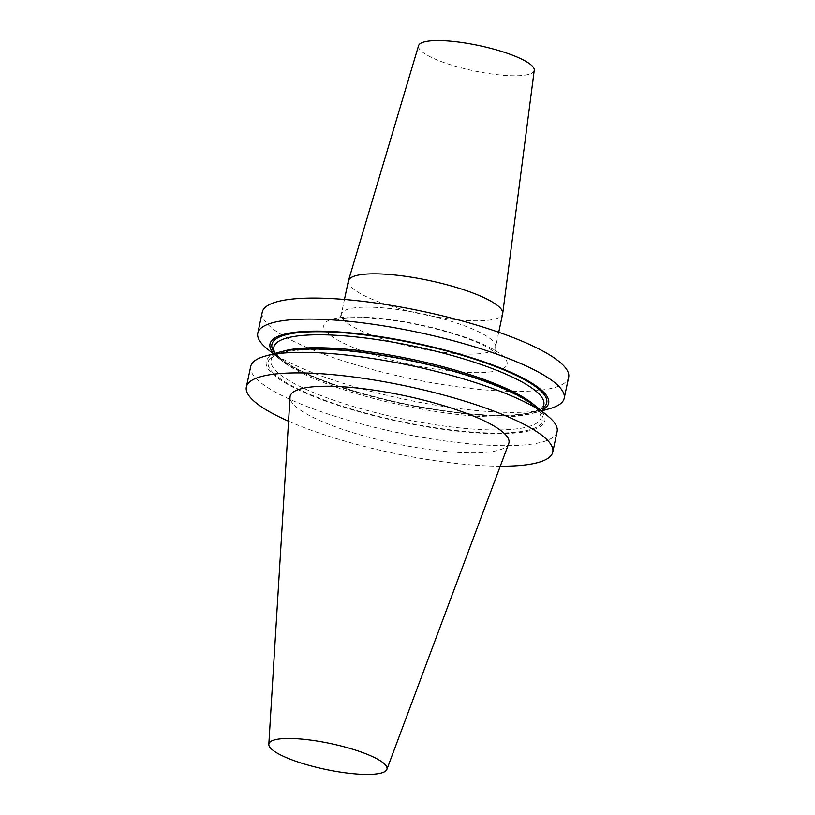 <?xml version="1.0" encoding="UTF-8"?>
<svg xmlns="http://www.w3.org/2000/svg" width="815" height="815" viewBox="0 0 815 815"><rect width="100%" height="100%" fill="white"/><g stroke="black" fill="none" stroke-linecap="round" stroke-linejoin="round"><path stroke-width="0.61" stroke-dasharray="4.08 3.06" d="M288.561 421.212A156.623 34.169 -168 0 0 500.267 466.211M508.733 443.574A111.849 24.399 12 0 1 459.589 452.519A111.849 24.399 12 0 1 346.833 430.748A111.849 24.399 12 0 1 290.038 397.088M262.247 312.176A156.623 34.169 -168 0 0 408.346 378.16A156.623 34.169 -168 0 0 568.656 377.304M549.493 408.702A156.623 34.169 12 0 1 403.883 399.156A156.623 34.169 12 0 1 266.984 348.657M542.729 409.772A142.442 31.072 12 0 1 535.282 412.635A142.442 31.072 12 0 1 402.865 403.955A142.442 31.072 12 0 1 278.363 358.019A142.442 31.072 12 0 1 275.99 355.941A142.442 31.072 12 0 1 272.73 352.375M536.535 406.736A142.442 31.072 12 0 1 450.053 430.259A142.442 31.072 12 0 1 272.241 373.586A142.442 31.072 12 0 1 279.616 352.131M557.114 431.583A156.623 34.169 12 0 1 425.145 437.869A156.623 34.169 12 0 1 258.528 380.768A156.623 34.169 12 0 1 257.306 379.647A156.623 34.169 12 0 1 250.714 366.455M418.564 45.671A59.149 12.908 -168 0 0 447.221 63.682A59.149 12.908 -168 0 0 508.112 75.622A59.149 12.908 -168 0 0 534.253 70.263M348.382 280.93A78.861 17.207 12 0 0 387.257 304.861A78.861 17.207 12 0 0 467.861 320.58A78.861 17.207 -168 0 0 502.672 313.724M365.181 317.137A93.654 20.426 12 0 1 492.148 348.789A93.654 20.426 12 0 1 465.722 372.343A93.654 20.426 12 0 1 338.755 340.68A93.654 20.426 12 0 1 365.181 317.137M543.136 407.846A140.475 30.644 12 0 1 413.45 405.676A140.475 30.644 12 0 1 277.66 356.023A140.475 30.644 12 0 1 273.137 350.45M279.474 358.692A138.02 30.104 12 0 1 279.27 358.488A138.02 30.104 12 0 1 273.83 347.21C273.483 350.012 275.164 353.139 278.862 356.593L286.065 362.278C298.433 370.57 317.086 378.873 342.045 387.186C380.809 399.737 420.693 408.346 461.697 413.001C488.419 415.823 509.477 416.037 524.87 413.663C535.883 412.003 542.199 408.987 543.829 404.607A138.02 30.104 12 0 1 425.512 409.792A138.02 30.104 12 0 1 279.474 358.692M533.917 404.709A138.02 30.104 12 0 1 541.079 417.545A138.02 30.104 12 0 1 422.761 422.73A138.02 30.104 12 0 1 276.723 371.63A138.02 30.104 12 0 1 276.519 371.426A138.02 30.104 12 0 1 271.079 360.159A138.02 30.104 12 0 1 282.836 351.336M273.911 373.667A140.475 30.644 12 0 1 436.901 367.056A140.475 30.644 12 0 1 505.911 432.877A140.475 30.644 12 0 1 273.911 373.667M460.791 353.873A78.861 17.207 12 0 1 380.187 338.154A78.861 17.207 12 0 1 341.312 314.223A78.861 17.207 12 0 1 376.112 307.377A78.861 17.207 12 0 1 456.716 323.097A78.861 17.207 12 0 1 495.591 347.017A78.861 17.207 12 0 1 460.791 353.873M535.282 412.635L542.545 410.628M278.363 358.019L272.546 353.231M272.353 354.138L271.079 360.159C271.079 350.419 314.458 345.265 370.081 353.863C411.198 359.863 449.299 369.093 484.385 381.563C502.947 388.317 517.321 394.99 527.499 401.601C533.947 405.86 538.094 409.629 539.958 412.889L541.079 417.545L542.352 411.524M498.729 332.265L495.591 347.017C495.846 352.396 496.152 354.576 496.529 353.547C498.047 353.914 494.206 351.418 485.007 346.049C477.325 342.178 467.474 338.327 455.453 334.486C425.084 325.154 395.723 319.582 367.392 317.779C353.761 317.229 344.46 317.697 339.488 319.205L337.797 319.806C338.928 319.399 340.099 317.544 341.312 314.223L344.45 299.472"/><path stroke-width="1.22" d="M500.267 466.211A156.623 34.169 -168 0 0 552.753 452.111A156.623 34.169 -168 0 0 527.814 426.337A156.623 34.169 -168 0 0 359.089 377.722A156.623 34.169 -168 0 0 246.344 386.993A156.623 34.169 -168 0 0 288.561 421.212M268.818 744.329L290.038 397.088A111.849 24.399 12 0 1 339.509 386.585A111.849 24.399 12 0 1 455.361 409.385A111.849 24.399 12 0 1 508.733 443.574L386.88 769.421A60.381 13.172 -168 0 0 358.07 750.961A60.381 13.172 -168 0 0 295.529 738.655A60.381 13.172 -168 0 0 268.818 744.329A60.381 13.172 -168 0 0 299.482 762.494A60.381 13.172 -168 0 0 360.352 774.25A60.381 13.172 -168 0 0 386.88 769.421M564.184 398.301L568.656 377.304A156.623 34.169 -168 0 0 543.717 351.52A156.623 34.169 -168 0 0 374.992 302.905A156.623 34.169 -168 0 0 262.247 312.176L257.784 333.182A156.623 34.169 12 0 1 370.53 323.912A156.623 34.169 12 0 1 539.255 372.526A156.623 34.169 12 0 1 564.184 398.301A156.623 34.169 12 0 1 549.493 408.702L542.545 410.628M272.546 353.231L266.984 348.657A156.623 34.169 12 0 1 265.609 347.485A156.623 34.169 12 0 1 257.784 333.182M272.73 352.375A142.442 31.072 12 0 1 356.053 333.467A142.442 31.072 12 0 1 525.97 379.729A142.442 31.072 12 0 1 542.729 409.772M246.344 386.993L250.714 366.455A156.623 34.169 12 0 1 265.415 356.053L279.616 352.131A142.442 31.072 12 0 1 412.033 360.811A142.442 31.072 12 0 1 536.535 406.736L547.914 416.108A156.623 34.169 12 0 1 557.114 431.583L552.753 452.111M265.415 356.053A156.623 34.169 12 0 1 393.462 362.094A156.623 34.169 12 0 1 532.175 405.799A156.623 34.169 12 0 1 547.914 416.108M502.723 313.429L534.253 70.263A59.149 12.908 -168 0 0 504.617 52.394A59.149 12.908 -168 0 0 444.603 40.75A59.149 12.908 -168 0 0 418.564 45.671L348.463 280.645A78.861 17.207 12 0 1 383.193 274.085A78.861 17.207 -168 0 1 463.205 289.6A78.861 17.207 -168 0 1 502.723 313.429A78.861 17.207 -168 0 1 502.672 313.724L498.729 332.265M344.45 299.472L348.382 280.93A78.861 17.207 12 0 1 348.463 280.645M273.137 350.45A140.475 30.644 12 0 1 415.701 343.584A140.475 30.644 12 0 1 543.136 407.846M272.353 354.138L273.83 347.21A138.02 30.104 12 0 1 415.09 346.457A138.02 30.104 12 0 1 543.829 404.607L542.352 411.524M282.836 351.336A138.02 30.104 12 0 1 412.339 359.405A138.02 30.104 12 0 1 533.917 404.709"/></g></svg>

